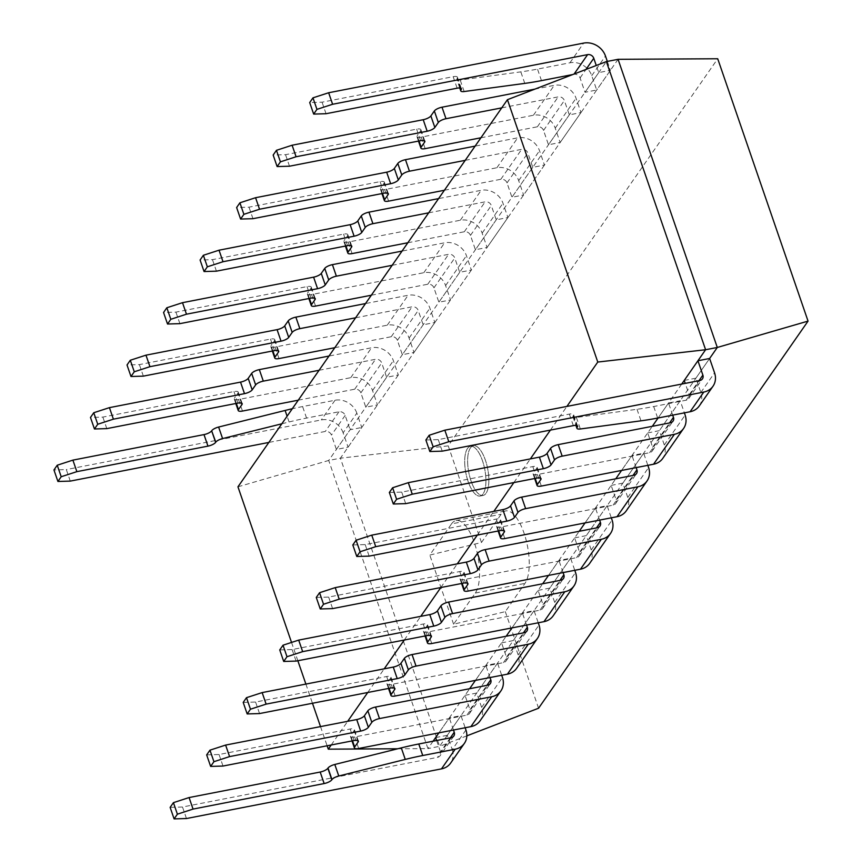 <?xml version="1.0" encoding="UTF-8"?>
<svg xmlns="http://www.w3.org/2000/svg" width="862" height="862" viewBox="0 0 862 862"><rect width="100%" height="100%" fill="white"/><g stroke="black" fill="none" stroke-linecap="round" stroke-linejoin="round"><path stroke-width="0.65" stroke-dasharray="4.31 3.23" d="M467.506 448.466A25.332 9.633 79 0 1 470.469 446.29A25.332 9.633 79 0 1 483.765 464.974A25.332 9.633 79 0 1 483.129 493.851A25.332 9.633 79 0 1 480.156 496.016A25.332 9.633 79 0 1 466.859 477.343A25.332 9.633 79 0 1 467.506 448.466A25.332 9.633 79 0 1 470.469 446.29A25.332 9.633 79 0 1 483.765 464.974A25.332 9.633 79 0 1 483.129 493.851A25.332 9.633 79 0 1 480.156 496.016A25.332 9.633 79 0 1 466.859 477.343A25.332 9.633 79 0 1 467.506 448.466M470.426 447.895A25.332 9.633 79 0 1 473.4 445.729A25.332 9.633 79 0 1 486.685 464.402A25.332 9.633 79 0 1 486.049 493.279A25.332 9.633 79 0 1 483.076 495.456A25.332 9.633 79 0 1 469.779 476.772A25.332 9.633 79 0 1 470.426 447.895A25.332 9.633 79 0 1 473.4 445.729A25.332 9.633 79 0 1 486.685 464.402A25.332 9.633 79 0 1 486.049 493.279A25.332 9.633 79 0 1 483.076 495.456A25.332 9.633 79 0 1 469.779 476.772A25.332 9.633 79 0 1 470.426 447.895M451.494 523.902A38.607 14.676 79 0 1 456.03 520.583A38.607 14.676 79 0 1 476.287 549.051A38.607 14.676 79 0 1 475.307 593.056L453.606 624.228L505.304 611.632L524.958 583.391A38.607 14.676 79 0 0 525.939 539.386A38.607 14.676 79 0 0 505.682 510.918A38.607 14.676 79 0 0 501.145 514.237L481.492 542.478L429.793 555.074L451.494 523.902L501.145 514.237M453.606 624.228L429.793 555.074M331.202 744.983L347.677 721.311M367.729 692.509L384.215 668.826M404.267 640.024L420.753 616.352M440.805 587.539L457.28 563.867M477.343 535.054L493.818 511.381M513.871 482.569L530.356 458.896M550.409 430.095L566.894 406.422M291.539 642.438L297.843 660.745M305.881 684.083L312.475 703.263M320.513 726.601L327.118 745.781M397.716 748.776L427.94 748.604L328.713 460.459L606.385 61.59M237.955 486.814L328.713 460.459L340.404 458.185L618.065 59.316M681.713 384.064L658.105 417.973L668.524 403.007L680.204 400.733L684.374 412.855M389.344 492.482L401.724 492.116L532.824 466.59A6.433 2.058 -19 0 1 537.08 467.118A6.433 2.058 -19 0 1 536.832 468.077L533.362 473.055A6.433 2.058 161 0 0 533.125 474.014A6.433 2.058 161 0 0 537.382 474.542L649.592 452.701A5.064 4.396 34.8 0 0 652.189 451.052A5.064 4.396 34.8 0 0 652.631 447.259L647.696 432.929L652.297 426.313L621.567 470.447L631.986 455.492L643.666 453.218L647.847 465.34M352.806 544.956L365.186 544.59L496.286 519.064A6.433 2.058 -19 0 1 500.542 519.603A6.433 2.058 -19 0 1 500.294 520.551L496.824 525.54A6.433 2.058 161 0 0 496.587 526.499A6.433 2.058 161 0 0 500.844 527.027L613.065 505.175A5.064 4.396 34.8 0 0 615.662 503.537A5.064 4.396 34.8 0 0 616.104 499.744L611.158 485.403L615.77 478.798L585.039 522.932L595.448 507.977L607.128 505.703L611.309 517.825M316.279 597.441L328.648 597.075L459.748 571.549A6.433 2.058 -19 0 1 464.004 572.077A6.433 2.058 -19 0 1 463.767 573.036L460.286 578.025A6.433 2.058 161 0 0 460.049 578.984A6.433 2.058 161 0 0 464.306 579.512L576.527 557.66A5.064 4.396 34.8 0 0 579.124 556.022A5.064 4.396 34.8 0 0 579.566 552.23L574.631 537.888L579.232 531.272L548.501 575.417L558.921 560.462L570.601 558.188L574.771 570.299M279.741 649.926L292.11 649.56L423.21 624.034A6.433 2.058 -19 0 1 427.466 624.562A6.433 2.058 -19 0 1 427.229 625.521L423.759 630.51A6.433 2.058 161 0 0 423.511 631.469A6.433 2.058 161 0 0 427.767 631.997L539.989 610.145A5.064 4.396 34.8 0 0 542.586 608.497A5.064 4.396 34.8 0 0 543.028 604.715L538.093 590.373L542.694 583.757L511.963 627.902L522.383 612.936L534.063 610.662L538.233 622.784M243.203 702.411L255.583 702.045L386.682 676.519A6.433 2.058 -19 0 1 390.939 677.047A6.433 2.058 -19 0 1 390.691 678.006L387.221 682.995A6.433 2.058 161 0 0 386.973 683.943A6.433 2.058 161 0 0 391.24 684.482L503.451 662.63A5.064 4.396 34.8 0 0 506.048 660.982A5.064 4.396 34.8 0 0 506.49 657.2L501.555 642.858L506.156 636.242L475.425 680.387L485.845 665.421L497.525 663.147L501.706 675.269M206.665 754.896L219.045 754.519L350.144 729.004A6.433 2.058 -19 0 1 354.401 729.532A6.433 2.058 -19 0 1 354.153 730.491L350.683 735.469A6.433 2.058 161 0 0 350.446 736.428A6.433 2.058 161 0 0 354.702 736.956L466.924 715.115A5.064 4.396 34.8 0 0 469.521 713.467A5.064 4.396 34.8 0 0 469.962 709.674L465.017 695.343L469.628 688.727L438.898 732.862L449.307 717.906L460.987 715.632L465.168 727.754M433.09 741.201L427.94 748.604L439.62 746.33L340.404 458.185L448.229 445.869L717.723 58.756M481.492 542.478L448.229 445.869M538.567 708.23L505.304 611.632M466.838 735.857L439.62 746.33L709.62 358.484L695.914 378.17L700.849 392.512A17.93 15.559 -145.2 0 1 699.287 405.927M607.322 61.407L610.393 70.328L598.713 72.613L596.256 65.49M572.788 74.531L573.909 74.304A5.064 4.396 -145.2 0 1 580.072 77.946L585.018 92.288L596.698 90.014L591.752 75.673A17.93 15.559 34.8 0 0 569.944 62.786L537.511 69.1A128.675 41.193 161 0 1 520.82 71.858L460.2 80.015A6.433 2.058 -19 0 1 456.785 79.347A6.433 2.058 -19 0 1 457.022 78.388L457.183 78.162A6.433 2.058 161 0 0 457.42 77.203A6.433 2.058 161 0 0 453.164 76.675L322.065 102.19L309.695 102.556M598.713 72.613L585.018 92.288M610.393 70.328L596.698 90.014M326.041 113.719L322.065 102.19M501.749 107.869L558.199 96.878A5.064 4.396 -145.2 0 1 564.362 100.52L569.308 114.861L580.988 112.577L576.042 98.246A17.93 15.559 34.8 0 0 554.234 85.349L534.914 89.109M480.921 137.78L537.382 126.789A5.064 4.396 -145.2 0 1 543.545 130.431L548.48 144.773L560.16 142.499L555.225 128.158A17.93 15.559 34.8 0 0 533.406 115.26L421.184 137.112A6.433 2.058 -19 0 1 416.928 136.584A6.433 2.058 -19 0 1 417.176 135.625L419.018 140.991M569.308 114.861L548.48 144.773M580.988 112.577L560.16 142.499M424.072 140.603L420.645 130.636L417.176 135.625M420.645 130.636A6.433 2.058 161 0 0 420.893 129.677A6.433 2.058 161 0 0 416.626 129.149L285.537 154.675L273.157 155.041M289.503 166.204L285.537 154.675M465.211 160.354L521.672 149.352A5.064 4.396 -145.2 0 1 527.835 153.005L532.77 167.336L544.45 165.062L539.515 150.721A17.93 15.559 34.8 0 0 517.696 137.834L475.124 146.12M444.393 190.265L500.844 179.274A5.064 4.396 -145.2 0 1 507.007 182.916L511.942 197.258L523.622 194.984L518.687 180.643A17.93 15.559 34.8 0 0 496.878 167.745L384.657 189.597A6.433 2.058 -19 0 1 380.401 189.069A6.433 2.058 -19 0 1 380.638 188.11L382.48 193.465M532.77 167.336L511.942 197.258M544.45 165.062L523.622 194.984M387.544 193.088L384.107 183.121L380.638 188.11M384.107 183.121A6.433 2.058 161 0 0 384.355 182.162A6.433 2.058 161 0 0 380.099 181.634L248.999 207.16L236.619 207.526M252.965 218.689L248.999 207.16M428.683 212.828L485.134 201.837A5.064 4.396 -145.2 0 1 491.297 205.479L496.232 219.821L507.912 217.547L502.977 203.206A17.93 15.559 34.8 0 0 481.168 190.319L438.586 198.605M407.855 242.75L464.306 231.759A5.064 4.396 -145.2 0 1 470.469 235.401L475.404 249.732L487.084 247.459L482.149 233.128A17.93 15.559 34.8 0 0 460.34 220.23L348.119 242.082A6.433 2.058 -19 0 1 343.863 241.543A6.433 2.058 -19 0 1 344.1 240.595L345.953 245.95M496.232 219.821L475.404 249.732M507.912 217.547L487.084 247.459M351.006 245.573L347.58 235.606L344.1 240.595M347.58 235.606A6.433 2.058 161 0 0 347.817 234.647A6.433 2.058 161 0 0 343.561 234.119L212.461 259.645L200.092 260.012M216.427 271.164L212.461 259.645M392.145 265.313L448.596 254.322A5.064 4.396 -145.2 0 1 454.759 257.964L459.694 272.306L471.374 270.032L466.439 255.691A17.93 15.559 34.8 0 0 444.63 242.793L402.048 251.09M371.317 295.224L427.767 284.234A5.064 4.396 -145.2 0 1 433.931 287.876L438.877 302.217L450.557 299.944L445.611 285.602A17.93 15.559 34.8 0 0 423.802 272.715L311.581 294.556A6.433 2.058 -19 0 1 307.325 294.028A6.433 2.058 -19 0 1 307.572 293.069L309.415 298.435M459.694 272.306L438.877 302.217M471.374 270.032L450.557 299.944M314.468 298.047L311.042 288.091L307.572 293.069M311.042 288.091A6.433 2.058 161 0 0 311.279 287.132A6.433 2.058 161 0 0 307.023 286.604L175.923 312.119L163.554 312.497M179.899 323.649L175.923 312.119M355.607 317.798L412.058 306.807A5.064 4.396 -145.2 0 1 418.221 310.449L423.167 324.791L434.847 322.517L429.901 308.176A17.93 15.559 34.8 0 0 408.092 295.278L365.51 303.564M334.779 347.709L391.24 336.719A5.064 4.396 -145.2 0 1 397.404 340.361L402.338 354.702L414.019 352.429L409.084 338.087A17.93 15.559 34.8 0 0 387.264 325.19L275.043 347.041A6.433 2.058 -19 0 1 270.787 346.513A6.433 2.058 -19 0 1 271.034 345.554L272.877 350.92M423.167 324.791L402.338 354.702M434.847 322.517L414.019 352.429M277.93 350.532L274.504 340.565L271.034 345.554M274.504 340.565A6.433 2.058 161 0 0 274.741 339.617A6.433 2.058 161 0 0 270.485 339.078L139.385 364.604L127.016 364.971M143.361 376.134L139.385 364.604M319.069 370.283L375.53 359.292A5.064 4.396 -145.2 0 1 381.694 362.934L386.629 377.265L398.309 374.992L393.374 360.661A17.93 15.559 34.8 0 0 371.554 347.763L328.982 356.049M298.252 400.194L354.702 389.204A5.064 4.396 -145.2 0 1 360.866 392.846L365.8 407.187L377.481 404.914L372.546 390.572A17.93 15.559 34.8 0 0 350.737 377.675L238.515 399.526A6.433 2.058 -19 0 1 234.259 398.998A6.433 2.058 -19 0 1 234.496 398.039L236.339 403.394M386.629 377.265L365.8 407.187M398.309 374.992L377.481 404.914M241.403 403.017L237.966 393.05L234.496 398.039M237.966 393.05A6.433 2.058 161 0 0 238.214 392.091A6.433 2.058 161 0 0 233.958 391.563L102.858 417.089L90.478 417.456M106.823 428.619L102.858 417.089M348.076 447.162L361.771 427.477L356.836 413.135L343.13 432.821L348.076 447.162L336.385 449.436L331.45 435.094A5.064 4.396 -145.2 0 0 325.286 431.453L268.836 442.443M336.385 449.436L350.091 429.75L361.771 427.477M281.82 423.792L289.082 421.971A128.675 41.193 -19 0 1 306.56 418.081L338.992 411.767A5.064 4.396 -145.2 0 1 345.156 415.409L350.091 429.75M70.285 481.104L66.32 469.574L53.95 469.941M343.13 432.821A17.93 15.559 34.8 0 0 321.321 419.923L66.32 469.574M356.836 413.135A17.93 15.559 34.8 0 0 335.027 400.248L302.594 406.562A128.675 41.193 -19 0 0 292.304 408.728M425.882 439.997L438.252 439.631L569.351 414.105A6.433 2.058 -19 0 1 573.607 414.633A6.433 2.058 -19 0 1 573.37 415.592L573.208 415.818A6.433 2.058 -19 0 0 572.971 416.777A6.433 2.058 -19 0 0 576.387 417.445L637.007 409.288A128.675 41.193 161 0 0 653.698 406.53L686.13 400.216A5.064 4.396 34.8 0 0 688.727 398.567A5.064 4.396 34.8 0 0 689.169 394.785L685.247 383.374M684.234 380.444L695.914 378.17M438.252 439.631L442.228 451.149M599.629 520.098L595.448 507.977M574.631 537.888L586.311 535.614L591.246 549.956A17.93 15.559 -145.2 0 1 589.683 563.371M607.128 505.703L586.311 535.614M328.648 597.075L332.613 608.604M672.694 415.128L668.524 403.007M647.696 432.929L659.376 430.655L664.311 444.986A17.93 15.559 -145.2 0 1 662.749 458.401M680.204 400.733L659.376 430.655M401.724 492.116L405.69 503.634M636.156 467.613L631.986 455.492M611.158 485.403L622.838 483.129L627.784 497.471A17.93 15.559 -145.2 0 1 626.221 510.886M643.666 453.218L622.838 483.129M365.186 544.59L369.151 556.119M563.091 572.573L558.921 560.462M538.093 590.373L549.773 588.099L554.708 602.441A17.93 15.559 -145.2 0 1 553.145 615.856M570.601 558.188L549.773 588.099M292.11 649.56L296.086 661.089M526.553 625.058L522.383 612.936M501.555 642.858L513.235 640.585L518.17 654.915A17.93 15.559 -145.2 0 1 516.607 668.341M534.063 610.662L513.235 640.585M255.583 702.045L259.548 713.564M490.015 677.543L485.845 665.421M465.017 695.343L476.697 693.059L481.642 707.4A17.93 15.559 -145.2 0 1 480.08 720.815M497.525 663.147L476.697 693.059M219.045 754.519L223.01 766.049M436.614 740.523L440.547 751.923A5.064 4.396 34.8 0 1 440.105 755.715A5.064 4.396 34.8 0 1 437.508 757.364L182.507 807.004L186.472 818.534M453.487 730.028L449.307 717.906M465.933 729.974L452.227 749.649L447.292 735.308L460.987 715.632M447.292 735.308L435.612 737.581M452.227 749.649A17.93 15.559 -145.2 0 1 450.664 763.064M182.507 807.004L170.137 807.371M475.307 593.056L524.958 583.391M580.072 77.946L585.998 69.434M591.752 75.673L605.458 55.998M541.487 80.619L537.511 69.1M569.944 62.786L583.649 43.1M453.164 76.675L457.14 88.193M460.61 88.118L457.183 78.162M460.351 88.053L457.022 78.388M464.165 91.534L460.2 80.015M524.786 83.388L520.82 71.858M425.16 148.641L421.184 137.112M543.545 130.431L564.362 100.52M555.225 128.158L576.042 98.246M533.406 115.26L554.234 85.349M537.382 126.789L558.199 96.878M416.626 129.149L420.602 140.678M388.622 201.126L384.657 189.597M507.007 182.916L527.835 153.005M518.687 180.643L539.515 150.721M496.878 167.745L517.696 137.834M500.844 179.274L521.672 149.352M380.099 181.634L384.064 193.163M352.084 253.6L348.119 242.082M470.469 235.401L491.297 205.479M482.149 233.128L502.977 203.206M460.34 220.23L481.168 190.319M464.306 231.759L485.134 201.837M343.561 234.119L347.526 245.648M315.557 306.085L311.581 294.556M433.931 287.876L454.759 257.964M445.611 285.602L466.439 255.691M423.802 272.715L444.63 242.793M427.767 284.234L448.596 254.322M307.023 286.604L310.999 298.123M279.019 358.57L275.043 347.041M397.404 340.361L418.221 310.449M409.084 338.087L429.901 308.176M387.264 325.19L408.092 295.278M391.24 336.719L412.058 306.807M270.485 339.078L274.461 350.608M242.481 411.055L238.515 399.526M360.866 392.846L381.694 362.934M372.546 390.572L393.374 360.661M350.737 377.675L371.554 347.763M354.702 389.204L375.53 359.292M233.958 391.563L237.923 403.093M345.156 415.409L331.45 435.094M306.56 418.081L302.594 406.562M338.992 411.767L325.286 431.453M335.027 400.248L321.321 419.923M289.082 421.971L287.1 416.217M689.169 394.785L698.974 380.702M700.849 392.512L714.555 372.826M653.698 406.53L657.674 418.059M686.13 400.216L699.836 380.53M573.327 425.634L569.351 414.105M573.37 415.592L576.797 425.559M573.208 415.818L576.538 425.483M576.387 417.445L580.363 428.974M637.007 409.288L640.983 420.818M464.306 579.512L468.271 591.041M579.566 552.23L596.493 527.91M591.246 549.956L612.074 520.045M576.527 557.66L597.355 527.749M463.713 583.078L459.748 571.549M463.767 573.036L467.193 583.003M462.14 583.38L460.286 578.025M537.382 474.542L541.347 486.071M652.631 447.259L669.558 422.951M664.311 444.986L685.139 415.075M649.592 452.701L670.42 422.779M536.789 478.108L532.824 466.59M536.832 468.077L540.269 478.033M535.205 478.421L533.362 473.055M500.844 527.027L504.809 538.556M616.104 499.744L633.02 475.436M627.784 497.471L648.601 467.56M613.065 505.175L633.882 475.264M500.251 530.593L496.286 519.064M500.294 520.551L503.731 530.518M498.678 530.906L496.824 525.54M427.767 631.997L431.743 643.515M543.028 604.715L559.955 580.395M554.708 602.441L575.536 572.519M539.989 610.145L560.817 580.234M427.186 635.563L423.21 624.034M427.229 625.521L430.655 635.488M425.602 635.865L423.759 630.51M391.24 684.482L395.205 696M506.49 657.2L523.417 632.88M518.17 654.915L538.998 625.004M503.451 662.63L524.279 632.708M390.648 688.038L386.682 676.519M390.691 678.006L394.117 687.962M389.064 688.35L387.221 682.995M354.702 736.956L358.667 748.485M469.962 709.674L486.879 685.365M481.642 707.4L502.46 677.489M466.924 715.115L487.741 685.193M354.11 740.523L350.144 729.004M354.153 730.491L357.59 740.447M352.536 740.835L350.683 735.469M450.352 737.85L440.547 751.923M451.214 737.678L437.508 757.364M470.469 446.29L473.4 445.729L470.469 446.29M456.03 520.583L505.682 510.918M480.156 496.016L483.076 495.456L480.156 496.016M457.42 77.203L461.396 88.721M459.748 87.978L456.785 79.347M420.893 129.677L424.858 141.206M416.928 136.584L418.479 141.088M384.355 182.162L388.32 193.691M380.401 189.069L381.952 193.573M347.817 234.647L351.782 246.176M343.863 241.543L345.414 246.058M311.279 287.132L315.255 298.661M307.325 294.028L308.876 298.543M274.741 339.617L278.717 351.136M270.787 346.513L272.338 351.017M238.214 392.091L242.179 403.621M234.259 398.998L235.811 403.502M688.727 398.567L702.433 378.892M577.583 426.162L573.607 414.633M572.971 416.777L575.945 425.408M579.124 556.022L599.952 526.1M467.969 583.606L464.004 572.077M461.601 583.488L460.049 578.984M652.189 451.052L673.017 421.141M541.045 478.647L537.08 467.118M534.677 478.529L533.125 474.014M615.662 503.537L636.479 473.626M504.507 531.121L500.542 519.603M498.139 531.003L496.587 526.499M542.586 608.497L563.414 578.585M431.442 636.091L427.466 624.562M425.063 635.973L423.511 631.469M506.048 660.982L526.876 631.07M394.904 688.576L390.939 677.047M388.536 688.458L386.973 683.943M469.521 713.467L490.338 683.555M358.366 741.051L354.401 729.532M351.998 740.943L350.446 736.428M453.811 736.029L440.105 755.715"/><path stroke-width="1.29" d="M327.118 745.781L328.282 749.164L331.202 744.983M347.677 721.311L367.729 692.509M384.215 668.826L404.267 640.024M420.753 616.352L440.805 587.539M457.28 563.867L477.343 535.054M493.818 511.381L513.871 482.569M530.356 458.896L550.409 430.095M566.894 406.422L597.775 362.051L507.438 99.69L237.955 486.814L291.539 642.438M297.843 660.745L305.881 684.083M312.475 703.263L320.513 726.601M328.282 749.164L397.716 748.776M507.438 99.69L606.385 61.59L705.601 349.735L681.713 384.064M597.775 362.051L705.601 349.735L717.292 347.461L709.62 358.484L697.929 360.758L702.875 375.099A5.064 4.396 34.8 0 1 702.433 378.892A5.064 4.396 34.8 0 1 699.836 380.53L444.835 430.181L448.8 441.71L433.133 446.796L429.847 451.526L442.228 451.149L573.327 425.634A6.433 2.058 161 0 1 577.583 426.162A6.433 2.058 161 0 1 577.335 427.121L577.174 427.347A6.433 2.058 -19 0 0 576.937 428.306A6.433 2.058 -19 0 0 580.363 428.974L640.983 420.818A128.675 41.193 161 0 0 657.674 418.059L690.106 411.745L703.801 392.059L448.8 441.71M658.105 417.973L652.297 426.313L658.105 417.973M621.567 470.447L615.77 478.798L621.567 470.447M585.039 522.932L579.232 531.272L585.039 522.932M548.501 575.417L542.694 583.757L548.501 575.417M511.963 627.902L506.156 636.242L511.963 627.902M475.425 680.387L469.628 688.727L475.425 680.387M436.614 740.523L435.612 737.581L438.898 732.862L433.09 741.201M808.05 321.106L717.292 347.461L618.065 59.316L717.723 58.756L808.05 321.106L538.567 708.23L466.838 735.857M618.065 59.316L606.385 61.59M596.256 65.49L593.778 58.271A5.064 4.396 -145.2 0 0 587.615 54.629L332.613 104.27L328.648 92.751L312.981 97.837L309.695 102.556L313.66 114.086L316.947 109.366L312.981 97.837M328.648 92.751L583.649 43.1A17.93 15.559 34.8 0 1 605.458 55.998L607.322 61.407M313.66 114.086L326.041 113.719L457.14 88.193A6.433 2.058 -19 0 1 461.396 88.721A6.433 2.058 -19 0 1 461.148 89.68L460.987 89.907A6.433 2.058 -19 0 0 460.75 90.866A6.433 2.058 -19 0 0 464.165 91.534L524.786 83.388A128.675 41.193 161 0 0 541.487 80.619L572.788 74.531M332.613 104.27L316.947 109.366M534.914 89.109L442.012 107.2L445.988 118.719L501.749 107.869M445.988 118.719A6.433 2.058 161 0 0 438.316 122.479L434.847 127.468A6.433 2.058 -19 0 1 427.175 131.229L296.075 156.755L280.419 161.851L277.122 166.571L289.503 166.204L420.602 140.678A6.433 2.058 -19 0 1 424.858 141.206A6.433 2.058 -19 0 1 424.61 142.165L421.141 147.154A6.433 2.058 161 0 0 420.904 148.113A6.433 2.058 161 0 0 425.16 148.641L480.921 137.78M427.175 131.229L423.21 119.71L292.11 145.225L276.443 150.322L273.157 155.041L277.122 166.571M423.21 119.71A6.433 2.058 161 0 0 430.871 115.939L434.847 127.468M438.316 122.479L434.351 110.961L430.871 115.939M434.351 110.961A6.433 2.058 -19 0 1 442.012 107.2M296.075 156.755L292.11 145.225M280.419 161.851L276.443 150.322M475.124 146.12L405.474 159.675L409.45 171.204L465.211 160.354M409.45 171.204A6.433 2.058 161 0 0 401.778 174.964L398.309 179.953A6.433 2.058 -19 0 1 390.637 183.714L259.537 209.24L243.881 214.326L240.595 219.056L252.965 218.689L384.064 193.163A6.433 2.058 -19 0 1 388.32 193.691A6.433 2.058 -19 0 1 388.083 194.65L384.603 199.639A6.433 2.058 161 0 0 384.366 200.587A6.433 2.058 161 0 0 388.622 201.126L444.393 190.265M390.637 183.714L386.672 172.184L255.572 197.71L239.905 202.807L236.619 207.526L240.595 219.056M386.672 172.184A6.433 2.058 161 0 0 394.343 168.424L398.309 179.953M401.778 174.964L397.813 163.446L394.343 168.424M397.813 163.446A6.433 2.058 -19 0 1 405.474 159.675M259.537 209.24L255.572 197.71M243.881 214.326L239.905 202.807M438.586 198.605L368.947 212.16L372.912 223.689L428.683 212.828M372.912 223.689A6.433 2.058 161 0 0 365.24 227.449L361.771 232.438A6.433 2.058 -19 0 1 354.11 236.199L223.01 261.725L207.343 266.811L204.057 271.541L216.427 271.164L347.526 245.648A6.433 2.058 -19 0 1 351.782 246.176A6.433 2.058 -19 0 1 351.545 247.135L348.076 252.113A6.433 2.058 161 0 0 347.828 253.072A6.433 2.058 161 0 0 352.084 253.6L407.855 242.75M354.11 236.199L350.134 224.67L219.034 250.195L203.378 255.281L200.092 260.012L204.057 271.541M350.134 224.67A6.433 2.058 161 0 0 357.805 220.909L361.771 232.438M365.24 227.449L361.275 215.92L357.805 220.909M361.275 215.92A6.433 2.058 -19 0 1 368.947 212.16M223.01 261.725L219.034 250.195M207.343 266.811L203.378 255.281M402.048 251.09L332.409 264.645L336.374 276.174L392.145 265.313M336.374 276.174A6.433 2.058 161 0 0 328.713 279.935L325.243 284.923A6.433 2.058 -19 0 1 317.572 288.684L186.472 314.199L170.805 319.296L167.519 324.015L179.899 323.649L310.999 298.123A6.433 2.058 -19 0 1 315.255 298.661A6.433 2.058 -19 0 1 315.007 299.61L311.538 304.598A6.433 2.058 161 0 0 311.29 305.557A6.433 2.058 161 0 0 315.557 306.085L371.317 295.224M317.572 288.684L313.606 277.155L182.507 302.681L166.84 307.766L163.554 312.497L167.519 324.015M313.606 277.155A6.433 2.058 161 0 0 321.267 273.394L325.243 284.923M328.713 279.935L324.737 268.405L321.267 273.394M324.737 268.405A6.433 2.058 -19 0 1 332.409 264.645M186.472 314.199L182.507 302.681M170.805 319.296L166.84 307.766M365.51 303.564L295.871 317.13L299.836 328.659L355.607 317.798M299.836 328.659A6.433 2.058 161 0 0 292.175 332.42L288.705 337.398A6.433 2.058 -19 0 1 281.034 341.158L149.934 366.684L134.278 371.781L130.981 376.5L143.361 376.134L274.461 350.608A6.433 2.058 -19 0 1 278.717 351.136A6.433 2.058 -19 0 1 278.469 352.095L275 357.083A6.433 2.058 161 0 0 274.762 358.042A6.433 2.058 161 0 0 279.019 358.57L334.779 347.709M281.034 341.158L277.068 329.64L145.969 355.166L130.302 360.251L127.016 364.971L130.981 376.5M277.068 329.64A6.433 2.058 161 0 0 284.729 325.879L288.705 337.398M292.175 332.42L288.21 320.89L284.729 325.879M288.21 320.89A6.433 2.058 -19 0 1 295.871 317.13M149.934 366.684L145.969 355.166M134.278 371.781L130.302 360.251M328.982 356.049L259.333 369.615L263.309 381.133L319.069 370.283M263.309 381.133A6.433 2.058 161 0 0 255.637 384.894L252.167 389.883A6.433 2.058 -19 0 1 244.496 393.643L113.396 419.169L97.74 424.255L94.454 428.985L106.823 428.619L237.923 403.093A6.433 2.058 -19 0 1 242.179 403.621A6.433 2.058 -19 0 1 241.942 404.58L238.462 409.569A6.433 2.058 161 0 0 238.224 410.517A6.433 2.058 161 0 0 242.481 411.055L298.252 400.194M244.496 393.643L240.53 382.114L109.431 407.64L93.764 412.736L90.478 417.456L94.454 428.985M240.53 382.114A6.433 2.058 161 0 0 248.202 378.353L252.167 389.883M255.637 384.894L251.672 373.375L248.202 378.353M251.672 373.375A6.433 2.058 -19 0 1 259.333 369.615M113.396 419.169L109.431 407.64M97.74 424.255L93.764 412.736M207.968 446.128A6.433 2.058 161 0 0 215.629 442.368L211.664 430.838A6.433 2.058 -19 0 1 203.992 434.599L207.968 446.128L76.869 471.654L61.202 476.74L57.916 481.47L70.285 481.104L268.836 442.443M281.82 423.792L222.59 438.575A6.433 2.058 161 0 0 215.791 442.141L211.664 430.838M57.916 481.47L53.95 469.941L57.237 465.221L72.893 460.125L203.992 434.599M287.1 416.217L285.117 410.452L218.614 427.046A6.433 2.058 161 0 0 211.826 430.612M285.117 410.452A128.675 41.193 -19 0 1 292.304 408.728M61.202 476.74L57.237 465.221M76.869 471.654L72.893 460.125M697.929 360.758L684.234 380.444L685.247 383.374M690.106 411.745A17.93 15.559 -145.2 0 0 699.287 405.927L712.993 386.241A17.93 15.559 -145.2 0 0 714.555 372.826L709.62 358.484M712.993 386.241A17.93 15.559 -145.2 0 1 703.801 392.059M444.835 430.181L429.168 435.267L425.882 439.997L429.847 451.526M429.168 435.267L433.133 446.796M611.309 517.825L612.074 520.045A17.93 15.559 -145.2 0 1 610.511 533.459A17.93 15.559 -145.2 0 1 601.32 539.278L489.099 561.119L485.134 549.6L597.355 527.749A5.064 4.396 34.8 0 0 599.952 526.1A5.064 4.396 34.8 0 0 600.394 522.318L599.629 520.098M610.511 533.459L589.683 563.371A17.93 15.559 -145.2 0 1 580.492 569.189L468.271 591.041A6.433 2.058 -19 0 1 464.015 590.513A6.433 2.058 -19 0 1 464.262 589.554L462.14 583.38M485.134 549.6A6.433 2.058 161 0 0 477.462 553.361L481.427 564.879A6.433 2.058 -19 0 1 489.099 561.119M481.427 564.879L477.957 569.868L473.992 558.339A6.433 2.058 -19 0 1 466.32 562.099L470.296 573.629A6.433 2.058 161 0 0 477.957 569.868M470.296 573.629L339.197 599.155L323.53 604.251L320.244 608.971L332.613 608.604L463.713 583.078A6.433 2.058 161 0 1 467.969 583.606A6.433 2.058 161 0 1 467.732 584.565L464.262 589.554M466.32 562.099L335.221 587.625L319.565 592.722L316.279 597.441L320.244 608.971M477.462 553.361L473.992 558.339M335.221 587.625L339.197 599.155M319.565 592.722L323.53 604.251M684.374 412.855L685.139 415.075A17.93 15.559 -145.2 0 1 683.577 428.489A17.93 15.559 -145.2 0 1 674.396 434.308L562.175 456.16L558.199 444.63L670.42 422.779A5.064 4.396 34.8 0 0 673.017 421.141A5.064 4.396 34.8 0 0 673.459 417.348L672.694 415.128M683.577 428.489L662.749 458.401A17.93 15.559 -145.2 0 1 653.568 464.219L541.347 486.071A6.433 2.058 -19 0 1 537.091 485.543A6.433 2.058 -19 0 1 537.328 484.584L535.205 478.421M558.199 444.63A6.433 2.058 161 0 0 550.538 448.391L554.503 459.92A6.433 2.058 -19 0 1 562.175 456.16M554.503 459.92L551.033 464.909L547.068 453.38A6.433 2.058 -19 0 1 539.396 457.14L543.362 468.669A6.433 2.058 161 0 0 551.033 464.909M543.362 468.669L412.262 494.185L396.606 499.281L393.309 504.001L405.69 503.634L536.789 478.108A6.433 2.058 161 0 1 541.045 478.647A6.433 2.058 161 0 1 540.797 479.595L537.328 484.584M539.396 457.14L408.297 482.666L392.63 487.752L389.344 492.482L393.309 504.001M550.538 448.391L547.068 453.38M408.297 482.666L412.262 494.185M392.63 487.752L396.606 499.281M647.847 465.34L648.601 467.56A17.93 15.559 -145.2 0 1 647.039 480.974A17.93 15.559 -145.2 0 1 637.858 486.793L525.637 508.645L521.672 497.115L633.882 475.264A5.064 4.396 34.8 0 0 636.479 473.626A5.064 4.396 34.8 0 0 636.921 469.833L636.156 467.613M647.039 480.974L626.221 510.886A17.93 15.559 -145.2 0 1 617.03 516.704L504.809 538.556A6.433 2.058 -19 0 1 500.553 538.028A6.433 2.058 -19 0 1 500.8 537.069L498.678 530.906M521.672 497.115A6.433 2.058 161 0 0 514 500.876L517.965 512.405A6.433 2.058 -19 0 1 525.637 508.645M517.965 512.405L514.495 517.383L510.53 505.865A6.433 2.058 -19 0 1 502.858 509.625L506.824 521.144A6.433 2.058 161 0 0 514.495 517.383M506.824 521.144L375.724 546.67L360.068 551.766L356.782 556.486L369.151 556.119L500.251 530.593A6.433 2.058 161 0 1 504.507 531.121A6.433 2.058 161 0 1 504.27 532.08L500.8 537.069M502.858 509.625L371.759 535.151L356.103 540.237L352.806 544.956L356.782 556.486M514 500.876L510.53 505.865M371.759 535.151L375.724 546.67M356.103 540.237L360.068 551.766M574.771 570.299L575.536 572.519A17.93 15.559 -145.2 0 1 573.973 585.934A17.93 15.559 -145.2 0 1 564.782 591.752L452.561 613.604L448.596 602.075L560.817 580.234A5.064 4.396 34.8 0 0 563.414 578.585A5.064 4.396 34.8 0 0 563.856 574.792L563.091 572.573M573.973 585.934L553.145 615.856A17.93 15.559 -145.2 0 1 543.965 621.674L431.743 643.515A6.433 2.058 -19 0 1 427.487 642.987A6.433 2.058 -19 0 1 427.724 642.028L425.602 635.865M448.596 602.075A6.433 2.058 161 0 0 440.924 605.835L444.9 617.364A6.433 2.058 -19 0 1 452.561 613.604M444.9 617.364L441.43 622.353L437.454 610.824A6.433 2.058 -19 0 1 429.793 614.584L433.758 626.114A6.433 2.058 161 0 0 441.43 622.353M433.758 626.114L302.659 651.64L286.992 656.725L283.706 661.456L296.086 661.089L427.186 635.563A6.433 2.058 161 0 1 431.442 636.091A6.433 2.058 161 0 1 431.194 637.05L427.724 642.028M429.793 614.584L298.694 640.11L283.027 645.207L279.741 649.926L283.706 661.456M440.924 605.835L437.454 610.824M298.694 640.11L302.659 651.64M283.027 645.207L286.992 656.725M538.233 622.784L538.998 625.004A17.93 15.559 -145.2 0 1 537.435 638.419A17.93 15.559 -145.2 0 1 528.255 644.237L416.034 666.089L412.058 654.56L524.279 632.708A5.064 4.396 34.8 0 0 526.876 631.07A5.064 4.396 34.8 0 0 527.318 627.277L526.553 625.058M537.435 638.419L516.607 668.341A17.93 15.559 -145.2 0 1 507.427 674.159L395.205 696A6.433 2.058 -19 0 1 390.949 695.472A6.433 2.058 -19 0 1 391.186 694.513L389.064 688.35M412.058 654.56A6.433 2.058 161 0 0 404.397 658.32L408.362 669.849A6.433 2.058 -19 0 1 416.034 666.089M408.362 669.849L404.892 674.838L400.927 663.309A6.433 2.058 -19 0 1 393.255 667.069L397.22 678.599A6.433 2.058 161 0 0 404.892 674.838M397.22 678.599L266.121 704.125L250.465 709.211L247.168 713.93L259.548 713.564L390.648 688.038A6.433 2.058 161 0 1 394.904 688.576A6.433 2.058 161 0 1 394.656 689.525L391.186 694.513M393.255 667.069L262.156 692.595L246.489 697.681L243.203 702.411L247.168 713.93M404.397 658.32L400.927 663.309M262.156 692.595L266.121 704.125M246.489 697.681L250.465 709.211M501.706 675.269L502.46 677.489A17.93 15.559 -145.2 0 1 500.897 690.904A17.93 15.559 -145.2 0 1 491.717 696.722L379.495 718.574L375.52 707.045L487.741 685.193A5.064 4.396 34.8 0 0 490.338 683.555A5.064 4.396 34.8 0 0 490.78 679.762L490.015 677.543M500.897 690.904L480.08 720.815A17.93 15.559 -145.2 0 1 470.889 726.634L358.667 748.485A6.433 2.058 -19 0 1 354.411 747.957A6.433 2.058 -19 0 1 354.659 746.998L352.536 740.835M375.52 707.045A6.433 2.058 161 0 0 367.858 710.805L371.824 722.334A6.433 2.058 -19 0 1 379.495 718.574M371.824 722.334L368.354 727.312L364.389 715.794A6.433 2.058 -19 0 1 356.717 719.554L360.682 731.084A6.433 2.058 161 0 0 368.354 727.312M360.682 731.084L229.583 756.599L213.927 761.696L210.64 766.415L223.01 766.049L354.11 740.523A6.433 2.058 161 0 1 358.366 741.051A6.433 2.058 161 0 1 358.129 742.01L354.659 746.998M356.717 719.554L225.618 745.08L209.962 750.166L206.665 754.896L210.64 766.415M367.858 710.805L364.389 715.794M225.618 745.08L229.583 756.599M209.962 750.166L213.927 761.696M465.168 727.754L465.933 729.974A17.93 15.559 -145.2 0 1 464.37 743.389L450.664 763.064A17.93 15.559 -145.2 0 1 441.473 768.882L186.472 818.534L174.102 818.9L170.137 807.371L173.424 802.651L189.08 797.555L320.179 772.04A6.433 2.058 161 0 0 327.851 768.279L328.013 768.042A6.433 2.058 161 0 1 334.801 764.475L401.304 747.882A128.675 41.193 -19 0 1 418.781 743.992L451.214 737.678A5.064 4.396 34.8 0 0 453.811 736.029A5.064 4.396 34.8 0 0 454.242 732.247L453.487 730.028M464.37 743.389A17.93 15.559 -145.2 0 1 455.179 749.207L422.746 755.521A128.675 41.193 -19 0 0 405.269 759.411L338.777 776.005A6.433 2.058 161 0 0 331.978 779.571L331.816 779.798A6.433 2.058 -19 0 1 324.155 783.558L193.056 809.084L177.389 814.181L174.102 818.9M173.424 802.651L177.389 814.181M189.08 797.555L193.056 809.084M585.998 69.434L593.778 58.271M574.114 74.013L587.615 54.629M461.148 89.68L460.61 88.118M460.987 89.907L460.351 88.053M424.61 142.165L424.072 140.603M419.018 140.991L421.141 147.154M388.083 194.65L387.544 193.088M382.48 193.465L384.603 199.639M351.545 247.135L351.006 245.573M345.953 245.95L348.076 252.113M315.007 299.61L314.468 298.047M309.415 298.435L311.538 304.598M278.469 352.095L277.93 350.532M272.877 350.92L275 357.083M241.942 404.58L241.403 403.017M236.339 403.394L238.462 409.569M222.59 438.575L218.614 427.046M698.974 380.702L702.875 375.099M576.797 425.559L577.335 427.121M576.538 425.483L577.174 427.347M596.493 527.91L600.394 522.318M580.492 569.189L601.32 539.278M467.193 583.003L467.732 584.565M669.558 422.951L673.459 417.348M653.568 464.219L674.396 434.308M540.269 478.033L540.797 479.595M633.02 475.436L636.921 469.833M617.03 516.704L637.858 486.793M503.731 530.518L504.27 532.08M559.955 580.395L563.856 574.792M543.965 621.674L564.782 591.752M430.655 635.488L431.194 637.05M523.417 632.88L527.318 627.277M507.427 674.159L528.255 644.237M394.117 687.962L394.656 689.525M486.879 685.365L490.78 679.762M470.889 726.634L491.717 696.722M357.59 740.447L358.129 742.01M454.242 732.247L450.352 737.85M418.781 743.992L422.746 755.521M455.179 749.207L441.473 768.882M324.155 783.558L320.179 772.04M327.851 768.279L331.816 779.798M328.013 768.042L331.978 779.571M334.801 764.475L338.777 776.005M401.304 747.882L405.269 759.411M460.75 90.866L459.748 87.978M418.479 141.088L420.904 148.113M381.952 193.573L384.366 200.587M345.414 246.058L347.828 253.072M308.876 298.543L311.29 305.557M272.338 351.017L274.762 358.042M235.811 403.502L238.224 410.517M575.945 425.408L576.937 428.306M464.015 590.513L461.601 583.488M537.091 485.543L534.677 478.529M500.553 538.028L498.139 531.003M427.487 642.987L425.063 635.973M390.949 695.472L388.536 688.458M354.411 747.957L351.998 740.943"/></g></svg>
